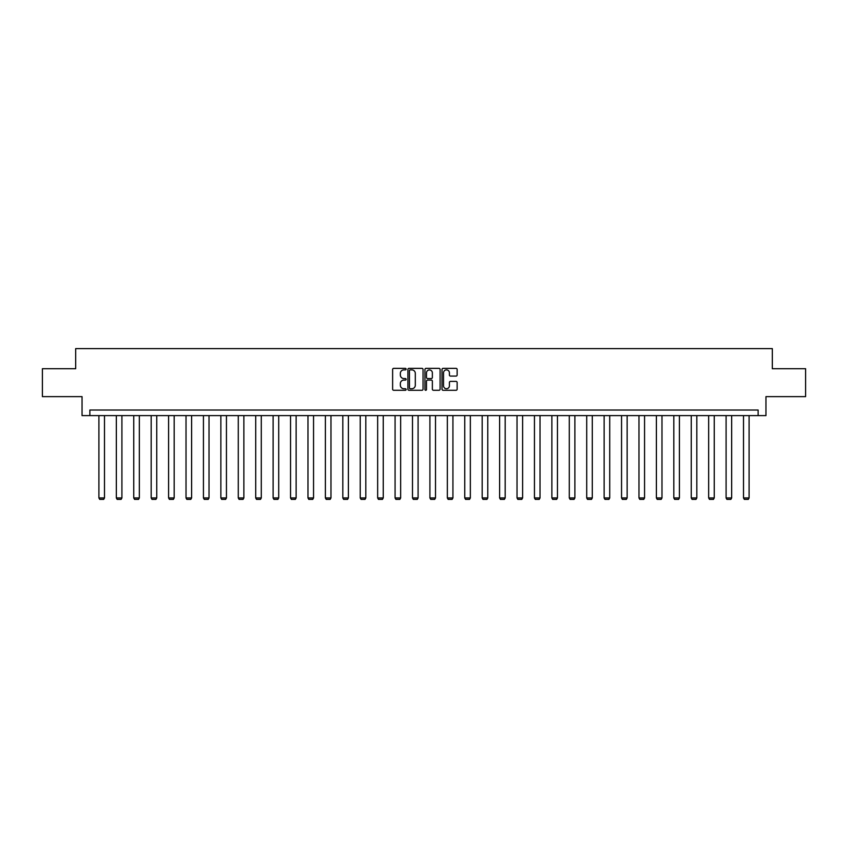 <?xml version="1.0" encoding="UTF-8"?>
<svg xmlns="http://www.w3.org/2000/svg" width="848" height="848" viewBox="0 0 848 848"><rect width="100%" height="100%" fill="white"/><g stroke="black" fill="none" stroke-linecap="round" stroke-linejoin="round"><path stroke-width="1.27" d="M406.128 369.124A0.763 0.763 0 0 0 405.365 368.361L393.716 368.361A1.092 1.092 0 0 0 392.624 369.452L392.624 389.179A1.092 1.092 0 0 0 393.716 390.281L405.365 390.281A0.763 0.763 0 0 0 406.128 389.508A0.763 0.763 0 0 0 405.365 388.744L403.86 388.744A3.509 3.509 0 0 1 400.351 385.236L400.351 383.593A3.509 3.509 0 0 1 403.86 380.084L405.365 380.084A0.763 0.763 0 0 0 406.128 379.321A0.763 0.763 0 0 0 405.365 378.547L403.86 378.547A3.509 3.509 0 0 1 400.351 375.039L400.351 373.396A3.509 3.509 0 0 1 403.86 369.887L405.365 369.887A0.763 0.763 0 0 0 406.128 369.124M456.033 376.088A1.092 1.092 0 0 0 457.136 374.986L457.136 369.452A1.092 1.092 0 0 0 456.033 368.361L443.101 368.361A1.092 1.092 0 0 0 442.009 369.452L442.009 389.179A1.092 1.092 0 0 0 443.101 390.281L456.033 390.281A1.092 1.092 0 0 0 457.136 389.179L457.136 382.501A1.092 1.092 0 0 0 456.033 381.399L450.5 381.399A1.092 1.092 0 0 0 449.408 382.501L449.408 385.808A2.936 2.936 0 0 1 446.472 388.744A2.936 2.936 0 0 1 443.536 385.808L443.536 372.823A2.936 2.936 0 0 1 446.472 369.887A2.936 2.936 0 0 1 449.408 372.823L449.408 374.986A1.092 1.092 0 0 0 450.5 376.088L456.033 376.088M758.133 415.615L765.956 415.615L765.956 396.631L805.6 396.631L805.6 368.71L772.316 368.71L772.316 348.602L75.684 348.602L75.684 368.71L42.4 368.71L42.4 396.631L82.044 396.631L82.044 415.615L758.133 415.615L758.133 410.029L89.867 410.029L89.867 415.615M423.046 369.452A1.092 1.092 0 0 0 421.944 368.361L409.012 368.361A1.092 1.092 0 0 0 407.909 369.452L407.909 389.179A1.092 1.092 0 0 0 409.012 390.281L421.944 390.281A1.092 1.092 0 0 0 423.046 389.179L423.046 369.452M426.056 368.361L438.988 368.361A1.092 1.092 0 0 1 440.091 369.452L440.091 389.179A1.092 1.092 0 0 1 438.988 390.281L433.455 390.281A1.092 1.092 0 0 1 432.363 389.179L432.363 381.187A1.092 1.092 0 0 0 431.261 380.084L427.593 380.084A1.092 1.092 0 0 0 426.491 381.187L426.491 389.508A0.763 0.763 0 0 1 425.728 390.281A0.763 0.763 0 0 1 424.954 389.508L424.954 369.452A1.092 1.092 0 0 1 426.056 368.361M410.22 369.887A0.763 0.763 0 0 0 409.446 370.661L409.446 387.981A0.763 0.763 0 0 0 410.22 388.744L411.81 388.744A3.509 3.509 0 0 0 415.308 385.236L415.308 373.396A3.509 3.509 0 0 0 411.81 369.887L410.22 369.887M432.363 372.876A2.936 2.936 0 0 0 429.427 369.951A2.936 2.936 0 0 0 426.491 372.876L426.491 377.455A1.092 1.092 0 0 0 427.593 378.547L431.261 378.547A1.092 1.092 0 0 0 432.363 377.455L432.363 372.876M104.495 415.615L104.495 497.946L98.909 497.946L98.909 415.615M104.495 497.946L103.657 499.398L99.746 499.398L98.909 497.946M121.911 415.615L121.911 497.946L116.335 497.946L116.335 415.615M121.911 497.946L121.073 499.398L117.172 499.398L116.335 497.946M139.337 415.615L139.337 497.946L133.751 497.946L133.751 415.615M139.337 497.946L138.5 499.398L134.588 499.398L133.751 497.946M156.753 415.615L156.753 497.946L151.177 497.946L151.177 415.615M156.753 497.946L155.915 499.398L152.015 499.398L151.177 497.946M174.179 415.615L174.179 497.946L168.593 497.946L168.593 415.615M174.179 497.946L173.342 499.398L169.43 499.398L168.593 497.946M191.606 415.615L191.606 497.946L186.019 497.946L186.019 415.615M191.606 497.946L190.758 499.398L186.857 499.398L186.019 497.946M209.021 415.615L209.021 497.946L203.435 497.946L203.435 415.615M209.021 497.946L208.184 499.398L204.273 499.398L203.435 497.946M226.448 415.615L226.448 497.946L220.862 497.946L220.862 415.615M226.448 497.946L225.61 499.398L221.699 499.398L220.862 497.946M243.864 415.615L243.864 497.946L238.277 497.946L238.277 415.615M243.864 497.946L243.026 499.398L239.115 499.398L238.277 497.946M261.29 415.615L261.29 497.946L255.704 497.946L255.704 415.615M261.29 497.946L260.453 499.398L256.541 499.398L255.704 497.946M278.706 415.615L278.706 497.946L273.12 497.946L273.12 415.615M278.706 497.946L277.868 499.398L273.957 499.398L273.12 497.946M296.132 415.615L296.132 497.946L290.546 497.946L290.546 415.615M296.132 497.946L295.295 499.398L291.383 499.398L290.546 497.946M313.548 415.615L313.548 497.946L307.972 497.946L307.972 415.615M313.548 497.946L312.711 499.398L308.81 499.398L307.972 497.946M330.974 415.615L330.974 497.946L325.388 497.946L325.388 415.615M330.974 497.946L330.137 499.398L326.226 499.398L325.388 497.946M348.39 415.615L348.39 497.946L342.815 497.946L342.815 415.615M348.39 497.946L347.553 499.398L343.652 499.398L342.815 497.946M365.817 415.615L365.817 497.946L360.23 497.946L360.23 415.615M365.817 497.946L364.979 499.398L361.068 499.398L360.23 497.946M383.243 415.615L383.243 497.946L377.657 497.946L377.657 415.615M383.243 497.946L382.406 499.398L378.494 499.398L377.657 497.946M400.659 415.615L400.659 497.946L395.073 497.946L395.073 415.615M400.659 497.946L399.821 499.398L395.91 499.398L395.073 497.946M418.085 415.615L418.085 497.946L412.499 497.946L412.499 415.615M418.085 497.946L417.248 499.398L413.336 499.398L412.499 497.946M435.501 415.615L435.501 497.946L429.915 497.946L429.915 415.615M435.501 497.946L434.664 499.398L430.752 499.398L429.915 497.946M452.927 415.615L452.927 497.946L447.341 497.946L447.341 415.615M452.927 497.946L452.09 499.398L448.179 499.398L447.341 497.946M470.343 415.615L470.343 497.946L464.757 497.946L464.757 415.615M470.343 497.946L469.506 499.398L465.594 499.398L464.757 497.946M487.77 415.615L487.77 497.946L482.183 497.946L482.183 415.615M487.77 497.946L486.932 499.398L483.021 499.398L482.183 497.946M505.185 415.615L505.185 497.946L499.61 497.946L499.61 415.615M505.185 497.946L504.348 499.398L500.447 499.398L499.61 497.946M522.612 415.615L522.612 497.946L517.026 497.946L517.026 415.615M522.612 497.946L521.774 499.398L517.863 499.398L517.026 497.946M540.028 415.615L540.028 497.946L534.452 497.946L534.452 415.615M540.028 497.946L539.19 499.398L535.289 499.398L534.452 497.946M557.454 415.615L557.454 497.946L551.868 497.946L551.868 415.615M557.454 497.946L556.617 499.398L552.705 499.398L551.868 497.946M574.88 415.615L574.88 497.946L569.294 497.946L569.294 415.615M574.88 497.946L574.043 499.398L570.132 499.398L569.294 497.946M592.296 415.615L592.296 497.946L586.71 497.946L586.71 415.615M592.296 497.946L591.459 499.398L587.547 499.398L586.71 497.946M609.723 415.615L609.723 497.946L604.136 497.946L604.136 415.615M609.723 497.946L608.885 499.398L604.974 499.398L604.136 497.946M627.138 415.615L627.138 497.946L621.552 497.946L621.552 415.615M627.138 497.946L626.301 499.398L622.39 499.398L621.552 497.946M644.565 415.615L644.565 497.946L638.979 497.946L638.979 415.615M644.565 497.946L643.727 499.398L639.816 499.398L638.979 497.946M661.981 415.615L661.981 497.946L656.394 497.946L656.394 415.615M661.981 497.946L661.143 499.398L657.242 499.398L656.394 497.946M679.407 415.615L679.407 497.946L673.821 497.946L673.821 415.615M679.407 497.946L678.57 499.398L674.658 499.398L673.821 497.946M696.823 415.615L696.823 497.946L691.247 497.946L691.247 415.615M696.823 497.946L695.985 499.398L692.085 499.398L691.247 497.946M714.249 415.615L714.249 497.946L708.663 497.946L708.663 415.615M714.249 497.946L713.412 499.398L709.5 499.398L708.663 497.946M731.665 415.615L731.665 497.946L726.089 497.946L726.089 415.615M731.665 497.946L730.828 499.398L726.927 499.398L726.089 497.946M749.091 415.615L749.091 497.946L743.505 497.946L743.505 415.615M749.091 497.946L748.254 499.398L744.343 499.398L743.505 497.946"/></g></svg>
